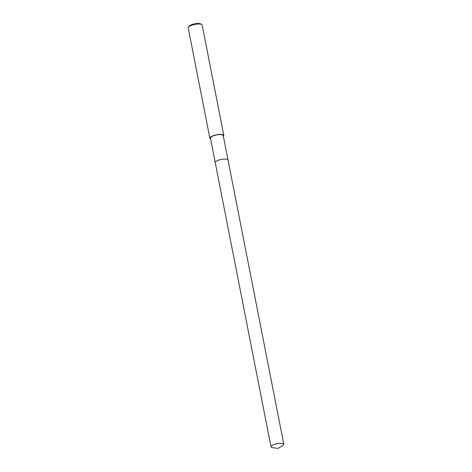 <?xml version="1.0" encoding="UTF-8"?>
<svg xmlns="http://www.w3.org/2000/svg" width="472" height="472" viewBox="0 0 472 472"><rect width="100%" height="100%" fill="white"/><g stroke="black" fill="none" stroke-linecap="round" stroke-linejoin="round"><path stroke-width="0.71" d="M227.498 159.489A6.519 1.894 168.9 0 0 216.624 161.011A6.519 1.894 168.9 0 0 215.521 161.843M283.796 444.294A6.519 1.894 168.9 0 0 281.395 443.326A6.519 1.894 168.9 0 0 274.456 444.358A6.519 1.894 168.9 0 0 271.005 446.801A6.519 1.894 168.9 0 0 272.786 447.71L277.961 448.4L282.492 445.804A6.519 1.894 168.9 0 0 283.796 444.294L228.035 160.061A6.519 1.894 168.9 0 0 225.634 159.093A6.519 1.894 168.9 0 0 216.624 161.017M228.023 160.014L223.232 135.582A6.519 1.894 168.9 0 0 218.778 134.656A6.519 1.894 168.9 0 0 211.822 136.538A6.519 1.894 168.9 0 0 210.441 138.095L215.232 162.521M223.392 136.396A7.109 2.065 168.9 0 0 223.811 135.47L202.158 25.087A7.109 2.065 168.9 0 0 201.709 24.538A7.109 2.065 168.9 0 0 196.246 24.19A7.109 2.065 168.9 0 0 189.714 26.125A7.109 2.065 168.9 0 0 188.411 27.146A7.109 2.065 168.9 0 0 188.204 27.824L209.857 138.207A7.109 2.065 168.9 0 0 210.6 138.904M223.811 135.47A7.109 2.065 168.9 0 0 218.955 134.455A7.109 2.065 168.9 0 0 211.367 136.508A7.109 2.065 168.9 0 0 209.857 138.207M201.709 24.538L200.659 23.901A6.165 1.794 168.9 0 0 195.933 23.6A6.165 1.794 168.9 0 0 190.269 25.282A6.165 1.794 168.9 0 0 189.136 26.161L188.411 27.146M225.634 159.093A6.519 1.894 168.9 0 0 218.695 160.132A6.519 1.894 168.9 0 0 215.238 162.575L271.005 446.801"/></g></svg>
